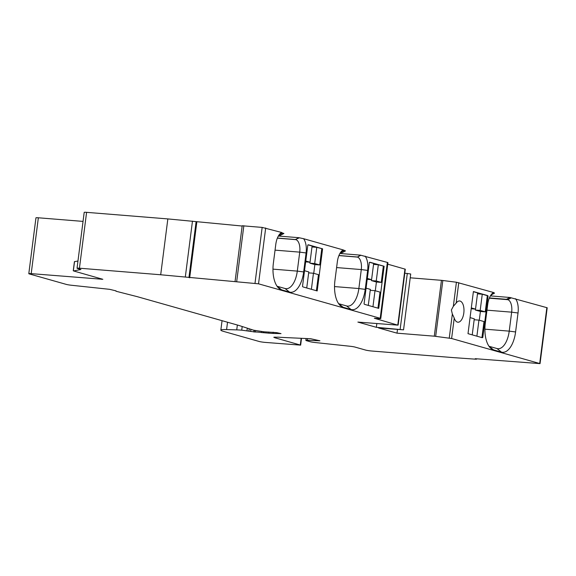 <?xml version="1.0" encoding="UTF-8"?>
<svg xmlns="http://www.w3.org/2000/svg" width="576" height="576" viewBox="0 0 576 576"><rect width="100%" height="100%" fill="white"/><g stroke="black" fill="none" stroke-linecap="round" stroke-linejoin="round"><path stroke-width="0.86" d="M259.085 341.46L223.646 331.423A23.162 1.937 7.3 0 1 220.846 330.113A23.162 1.937 7.3 0 1 226.591 329.573L236.736 329.882A18.526 1.548 7.3 0 1 241.726 330.178L255.355 332.021A5.558 0.468 7.3 0 1 257.803 332.107A5.558 0.468 7.3 0 1 261.425 332.518L268.697 333.158A17.604 1.476 -172.7 0 0 273.024 333.425L281.009 333.634L276.811 332.662L265.68 331.906A7.409 0.619 7.3 0 1 263.858 331.79L253.613 330.192L239.126 325.526A9.266 0.778 -172.7 0 0 238.781 325.418L137.477 296.726A9.266 0.778 -172.7 0 0 137.059 296.611L117.043 291.506A7.409 0.619 7.3 0 1 115.812 290.995A7.409 0.619 7.3 0 1 116.042 290.88L109.642 289.332L71.453 285.257A4.63 0.389 -172.7 0 1 66.341 284.414L29.362 273.938A4.63 0.389 7.3 0 1 28.8 273.679A4.63 0.389 7.3 0 1 31.198 273.643L102.838 279.302L73.584 270.95L80.906 269.496L77.602 268.495A4.63 0.389 7.3 0 1 77.04 268.236A4.63 0.389 7.3 0 1 79.438 268.2L160.697 274.766L258.53 283.817L380.21 318.283A4.63 0.389 7.3 0 1 380.772 318.542A4.63 0.389 7.3 0 1 378.374 318.578L374.342 318.254L397.742 325.13L357.883 322.085L376.351 327.312L403.553 329.846L378.547 327.938L397.015 333.166L434.29 336.182L451.613 338.508L540.043 363.622L475.222 358.69L476.698 359.136L475.466 359.172L453.082 357.595L371.83 351.022A4.63 0.389 7.3 0 1 365.594 350.071L355.039 347.083A4.63 0.389 -172.7 0 0 349.92 346.241L315.166 342.533A4.63 0.389 7.3 0 1 310.054 341.69L306.439 340.668A4.63 0.389 7.3 0 1 305.878 340.402A4.63 0.389 7.3 0 1 307.303 340.308L319.925 340.79L310.716 338.738L282.269 337.421A17.604 1.476 7.3 0 1 278.546 337.176L273.773 337.248L274.896 337.774L300.643 345.132L265.313 342.41A4.63 0.389 7.3 0 1 259.085 341.46M540.043 363.622L547.2 307.764L509.926 297.475L490.385 295.898M494.539 293.119L491.083 294.948A11.117 5.407 94.6 0 0 491.004 294.934L494.539 293.119L493.582 292.514A14.328 6.962 94.6 0 0 493.38 292.63A14.328 6.962 94.6 0 0 487.714 304.402L485.287 323.374A23.587 11.47 94.6 0 0 491.011 348.516A23.587 11.47 94.6 0 0 493.495 349.862L501.408 352.102A23.587 11.47 94.6 0 0 515.592 331.956L518.026 312.991A14.328 6.962 94.6 0 0 515.506 298.721M449.258 338.083L452.347 314.006L451.382 309.967L453.334 306.317L456.415 282.233L493.582 292.514M456.415 282.233L441.446 280.325L410.22 277.805M403.553 329.846L410.71 273.989L404.791 273.182M398.146 325.058L405.302 269.201L387.742 264.168M380.772 318.542L387.929 262.692A4.63 0.389 -172.7 0 0 387.367 262.426L360.432 255.132L339.919 253.476M278.359 236.038L298.879 237.694L303.581 238.694L343.21 249.919L345.485 250.898L342.029 252.727L340.711 252.353A11.117 5.407 94.6 0 0 340.632 252.338M282.607 233.086L283.925 233.46L280.469 235.296L279.151 234.922A11.117 5.407 94.6 0 0 279.079 234.9L282.607 233.086L281.657 232.481A14.328 6.962 94.6 0 0 281.448 232.596A14.328 6.962 94.6 0 0 275.789 244.375L273.355 263.347A23.587 11.47 94.6 0 0 279.079 288.482A23.587 11.47 94.6 0 0 281.563 289.829L289.483 292.075A23.587 11.47 94.6 0 0 303.667 271.93L306.094 252.958A14.328 6.962 94.6 0 0 303.581 238.694M255.002 283.262L262.159 227.412L281.657 232.481M262.159 227.412L242.186 225.763L235.037 281.614M242.158 226.037L167.846 218.916L160.697 274.766M77.04 268.236L84.197 212.378A4.63 0.389 -172.7 0 1 86.594 212.342L167.846 218.916M83.045 221.4L38.354 217.786A4.63 0.389 -172.7 0 0 35.957 217.822L28.8 273.679M452.347 314.006L454.234 318.046A10.656 5.177 94.6 0 0 457.898 322.207A10.656 5.177 94.6 0 0 463.81 313.02A10.656 5.177 94.6 0 0 459.612 300.974A10.656 5.177 94.6 0 0 456.149 303.113L453.334 306.317M482.782 337.464L488.081 296.078A2.779 1.354 94.6 0 0 487.469 295.524L473.4 291.542L468.007 333.662L482.076 337.644A2.779 1.354 94.6 0 0 482.198 337.673A2.779 1.354 94.6 0 0 482.782 337.464L481.975 337.399A2.779 1.354 -85.4 0 1 481.73 337.55M397.49 329.472L397.015 333.166M376.826 323.618L376.351 327.312M343.21 249.919A14.328 6.962 94.6 0 0 343.008 250.034A14.328 6.962 94.6 0 0 337.342 261.806L334.915 280.778A23.587 11.47 94.6 0 0 340.639 305.921A23.587 11.47 94.6 0 0 343.123 307.267L351.036 309.506A23.587 11.47 94.6 0 0 365.22 289.368L367.646 270.396A14.328 6.962 94.6 0 0 365.134 256.133M369.367 262.454L364.068 303.84A2.779 1.354 94.6 0 0 364.68 304.394L378.749 308.376L384.142 266.256L370.073 262.274A2.779 1.354 94.6 0 0 369.943 262.253A2.779 1.354 94.6 0 0 369.367 262.454M307.814 245.016L302.508 286.402A2.779 1.354 94.6 0 0 303.12 286.956L317.189 290.945L322.589 248.825L308.52 244.836A2.779 1.354 94.6 0 0 308.39 244.814A2.779 1.354 94.6 0 0 307.814 245.016M189.684 277.805L196.834 221.954M77.962 261.036L74.426 261.641L73.253 270.792M278.899 235.166L280.469 235.296M298.879 237.694L295.423 239.53L299.318 237.823M277.387 238.068L295.423 239.53M306.094 252.958L299.729 252.137A11.117 5.407 94.6 0 0 295.862 239.652L277.351 238.154M275.047 250.142L299.729 252.137L297.302 271.109L303.667 271.93M289.483 292.075L285.048 288.511A20.383 9.907 94.6 0 0 285.984 288.677A20.383 9.907 94.6 0 0 297.302 271.109L272.966 269.136M285.048 288.511L277.128 286.265L281.563 289.829M340.452 252.605L342.029 252.727M360.432 255.132L357.415 257.09L360.871 255.254M338.94 255.506L356.976 256.961M367.646 270.396L361.289 269.568A11.117 5.407 94.6 0 0 357.415 257.09L338.904 255.593M336.607 267.574L361.289 269.568L358.855 288.54L365.22 289.368M351.036 309.506L346.601 305.95A20.383 9.907 94.6 0 0 347.537 306.115A20.383 9.907 94.6 0 0 358.855 288.54L334.519 286.574M346.601 305.95L338.688 303.703L343.123 307.267M367.207 279.31L371.585 279.662L373.666 263.455L369.612 262.303M371.585 279.662L367.315 278.453M373.543 264.384L378.324 264.773L384.142 266.256M371.527 279.655L371.405 280.591L376.25 280.98L381.262 282.398L383.335 266.191M376.25 280.98L378.324 264.773M371.405 280.591L376.416 282.01L381.262 282.398M377.964 308.153L380.016 292.104L375.005 290.686L372.946 306.734M376.416 282.01L375.3 290.772M370.224 290.297L375.005 290.686M368.287 305.417L370.346 289.368L366.077 288.158M305.654 261.871L310.032 262.224L312.106 246.017L308.059 244.872M310.032 262.224L305.762 261.014M311.99 246.953L316.771 247.334L322.589 248.825M309.967 262.217L309.852 263.153L314.69 263.542L319.702 264.967L321.782 248.76M314.69 263.542L316.771 247.334M309.852 263.153L314.863 264.571L319.702 264.967M316.404 290.722L318.463 274.673L313.452 273.247L311.393 289.303M314.863 264.571L313.74 273.334M308.671 272.866L313.452 273.247M306.734 287.978L308.786 271.93L304.517 270.72M490.939 295.027L491.522 295.078M509.926 297.475L506.47 299.311L507.787 299.686L511.243 297.85M489.384 297.929L506.47 299.311M518.026 312.991L511.661 312.163A11.117 5.407 94.6 0 0 507.787 299.686L489.276 298.188M486.979 310.169L511.661 312.163L509.227 331.135L515.592 331.956M501.408 352.102L496.973 348.538A20.383 9.907 94.6 0 0 497.909 348.71A20.383 9.907 94.6 0 0 509.227 331.135L484.891 329.17M496.973 348.538L489.06 346.298L493.495 349.862M474.163 319.745L478.944 320.126L484.006 321.559L481.975 337.399M475.466 309.096L475.351 310.032L480.406 311.465L479.282 320.227M480.406 311.465L485.244 311.854L487.274 296.014L488.081 296.078M478.944 320.126L476.892 336.175M472.226 334.858L474.286 318.809L470.059 317.614M471.197 308.75L475.531 309.103L477.605 292.896L473.378 291.701M475.531 309.103L471.305 307.908M487.274 296.014A2.779 1.354 -85.4 0 0 486.662 295.459L482.263 294.214L477.482 293.832M475.351 310.032L480.19 310.421L485.244 311.854M480.19 310.421L482.263 294.214M273.182 332.186L273.024 333.425M268.697 333.158L268.841 332.021M263.333 331.747L263.21 332.719M261.425 332.518L261.547 331.567M255.355 332.021L255.528 330.653M254.124 331.985L254.333 330.386M254.059 330.322L253.843 331.963M250.639 331.459L250.913 329.321M249.199 328.766L248.926 330.905M247.003 330.61L247.32 328.162M242.194 326.513L241.726 330.178M236.736 329.882L237.355 325.015M227.527 322.236L226.591 329.573M300.305 344.974L301.162 338.299M274.99 337.025L274.896 337.774M307.526 338.594L307.303 340.308M539.712 363.463L546.862 307.606M458.77 282.65L456.149 303.113M454.234 318.046L451.613 338.508M442.836 280.476L435.679 336.334M434.29 336.182L441.446 280.325M400.154 329.242L407.311 273.384M397.814 324.9L404.971 269.05M380.21 318.283L387.367 262.426M265.687 227.959L258.53 283.817M243.842 225.756L236.686 281.614M196.099 221.717L188.942 277.567M185.314 276.984L192.47 221.134M86.594 212.342L79.438 268.2M74.534 261.59L73.361 270.749M101.398 279.317L101.455 278.849M38.354 217.786L31.198 273.643M344.167 250.524L340.625 252.346M486.662 295.459L487.469 295.524M220.846 330.113L222.055 320.681M301.514 338.314L300.643 345.132M306.122 338.522L305.878 340.402"/></g></svg>
